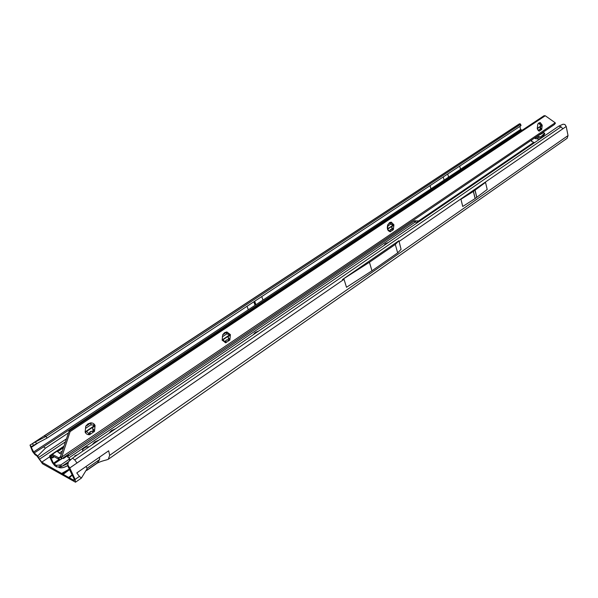 <?xml version="1.0" encoding="UTF-8"?>
<svg xmlns="http://www.w3.org/2000/svg" width="598" height="598" viewBox="0 0 598 598"><rect width="100%" height="100%" fill="white"/><g stroke="black" fill="none" stroke-linecap="round" stroke-linejoin="round"><path stroke-width="0.9" d="M68.478 432.855L45.485 448.141L43.594 446.908L34.176 452.978L31.26 447.386L31.365 446.654L30.005 445.136L32.561 451.527L34.976 454.637L36.897 455.923L42.563 463.794L75.498 482.212L75.116 479.424L69.779 467.965L67.813 465.02L67.806 466.051L74.062 478.834L74.279 480.426L69.316 477.817L72.306 475.059M388.491 242.407L385.239 243.782L383.991 245.479M258.844 330.933L255.137 332.525L253.35 334.678M115.549 428.766L111.318 430.627L108.851 433.341M98.999 440.061L94.701 441.952L92.159 444.74M77.561 454.704L74.787 455.848L75.042 456.409M51.809 461.394L52.452 462.755M65.444 441.825L39.453 459.219L41.778 462.142L69.316 477.817M69.48 468.996L61.639 473.444M543.836 136.344L542.835 136.299M89.087 446.833C86.239 446.542 84.034 447.603 82.472 450.017L82.905 451.049M460.946 199.291L462.74 206.474L475.096 198.573L487.198 189.469L485.516 182.383L460.946 199.291L473.437 191.375L485.516 182.383M395.293 244.455L397.677 252.887L401.079 249.329L398.903 240.732L342.377 279.58L369.437 262.253L395.293 244.455L398.903 240.732M342.377 279.58L344.029 279.318L346.496 287.287L371.963 270.797L369.437 262.253M97.295 463.076C101.421 461.2 103.417 460.737 106.788 459.832L108.283 459.271L109.666 455.325L108.679 450.795L76.761 472.943L79.444 476.404L81.418 478.056L81.627 477.727M108.395 459.197L567.128 138.295L568.033 135.582L566.216 126.484L398.903 241.577M561.081 126.813L74.735 459.899L72.552 458.12L558.838 126.103L561.081 126.813L562.815 128.824M74.735 459.899L77.022 462.979L69.779 467.965M519.909 126.41L520.581 129.467L33.495 452.051M520.581 129.467L522.181 130.229M39.453 459.219L37.726 455.968L34.176 452.978M520.978 125.333L520.671 125.909L520.125 123.734L519.131 124.01M558.838 126.103L563.099 124.205L564.886 124.474L566.216 126.484M45.485 448.141L37.726 455.968M261.752 296.571L262.971 300.061L248.312 309.771L262.971 300.061M247.056 306.251L248.312 309.771M519.169 123.988L43.998 435.942L46.083 436.383L47.018 438.11L520.671 125.909M520.185 124.586L46.083 436.383L33.062 443.178M86.037 466.507L87.061 468.309L86.747 470.424M99.672 457.044L99.545 459.63L97.265 463.099L86.792 470.394M72.552 458.12L68.396 461.828L67.813 465.02M72.276 474.999L68.718 477.667M72.268 474.976L68.65 477.69M68.695 469.49L62.476 474.117M69.532 469.109L62.618 474.259M30.229 444.927L35.349 441.974L36.628 443.581L47.018 438.11M36.628 443.581L31.365 446.654M35.349 441.974L36.575 441.331M33.51 445.278L32.299 443.611M397.677 252.887L371.963 270.797M94.432 443.185L94.701 441.952L96.106 442.042M111.064 431.831L111.318 430.627L112.693 430.717M254.868 333.101L255.137 332.525L256.348 332.63M385.209 244.649L385.239 243.782L386.308 243.902M70.579 459.518L70.026 459.294M58.709 467.344L58.918 467.479C61.168 468.354 64.128 467.703 67.806 465.543M58.761 467.344L58.888 467.419C61.153 468.294 64.121 467.643 67.806 465.468M537.908 124.025L540.271 122.605L538.91 122.904L537.774 124.272L537.251 128.548L538.29 130.618L539.224 131.134L537.385 129.048M541.422 129.714L539.538 129.258L538.992 130.035L539.321 131.134L541.706 129.46L542.229 125.206L540.271 122.605L539.598 124.339L542.229 125.206L540.36 126.828L541.422 129.714M539.508 129.258L538.544 130.596M388.461 224.138L391.264 222.135L389.492 222.628L388.461 224.138M392.535 224.31L391.802 226.575L391.854 229.767M390.778 229.378L390.128 229.841L390.158 231.77L393.364 229.602L392.654 229.983L390.778 229.378L389.47 231.329M390.158 231.77L387.489 229.124L388.252 230.671L390.158 231.77M223.674 334.222L226.859 331.942L224.564 332.697L222.725 334.708L223.674 334.222M229.116 334.028L228.13 336.532L228.526 338.289L228.002 340.18M229.423 340.367L226.709 339.911L226.022 340.374L225.723 342.789L223.719 340.411L222.897 339.881L222.591 340.554L222.157 340.142L225.723 342.789L229.834 340.008L230.402 334.603L226.859 331.942L226.724 333.691L230.402 334.603L228.212 336.554L228.115 337.459L229.834 340.008L229.423 340.367M227.173 339.806L225.947 340.352L224.915 342.348M87.196 425.395L90.702 422.891L87.928 423.892L85.731 426.21L87.196 425.395M93.961 424.879L92.697 427.518L93.026 431.3L92.242 431.472M94.021 431.786L91.016 431.308L90.186 431.861L90.014 434.492L89.55 434.716L87.383 432.092L86.374 431.592L85.723 432.526L85.155 432.145C86.052 433.954 87.517 434.813 89.55 434.716L94.491 431.375L95.067 425.484C94.185 423.683 92.727 422.816 90.702 422.891L90.903 424.573L91.629 425.006L94.058 424.886L95.067 425.484L92.765 427.555L92.675 428.534L94.491 431.375L94.021 431.786M91.838 431.263L90.119 431.831L88.549 434.193M61.362 453.919L59.71 453.463L57.976 451.939M69.704 460.393L69.204 459.234L60.854 464.93L56.122 465.349L56.847 467.001L54.71 465.618L52.415 462.68L49.918 457.403L49.679 455.781L51.368 456.162L51.66 454.547L52.295 454.39L58.851 457.844L59.665 459.578L59.015 459.369L58.208 457.634M58.851 457.844L60.435 456.655L69.084 431.061L70.123 431.577L61.362 458.21L60.727 459.511L59.665 459.578M56.122 465.349L53.409 463.233L50.852 457.545L52.549 457.933L53.102 456.11L59.015 459.369M60.435 456.655L61.467 457.216L555.198 122.777L555.415 123.263L554.204 124.683L60.772 459.481M540.614 138.542L537.766 139.05L534.343 138.16M544.658 133.817L544.232 132.95L542.521 132.621M68.464 454.271L68.254 455.257L63.523 458.472M63.687 457.507L63.485 458.494L62.551 458.277M57.587 451.729L62.312 448.425L63.029 448.986M62.312 448.425L63.096 448.777M540.39 126.462L539.762 126.701M531.846 141.614L531.659 139.977M535.419 137.435L537.565 137.697L540.667 137.039L544.643 133.204M541.145 136.725L541.347 138.048L544.703 134.102L544.584 133.294M536.952 136.389L540.839 136.92M60.854 464.93L61.579 466.59L68.329 461.97M69.204 459.234L69.353 458.203L67.574 457.096L67.806 456.476L414.504 220.849L418.607 220.939L418.779 221.731M68.86 457.896L414.81 222.292L414.504 220.849M415.259 220.692L415.573 222.142L414.81 222.292M415.573 222.142L417.561 222.561M533.902 143.131L533.79 142.384L418.607 220.939M533.79 142.384L531.6 141.39L531.644 139.992M56.847 467.001L61.579 466.59M61.362 458.21L60.136 457.156M70.123 431.577L545.264 115.75L544.038 115.72L69.084 431.061M540.846 124.803L540.188 127.538L540.383 129.572M539.403 123.009L540.121 124.9M390.531 222.396L390.726 223.891L391.451 224.467M225.596 332.585L226.365 332.069L226.649 333.669L227.472 334.23M222.934 339.873L222.15 340.127M91.023 424.625L91.703 425.051M90.492 422.921L90.814 424.072M86.792 425.559L86.06 425.769M86.531 431.592L85.125 432.077M387.504 225.655L388.042 224.287L387.489 229.116L387.272 227.255M393.918 224.803L391.264 222.135L390.808 223.899L393.918 224.803L391.884 226.59L391.787 227.389L393.364 229.602L393.918 224.803M222.725 334.708L222.157 340.142L222.725 334.708M85.731 426.21L85.155 432.145L85.731 426.21M555.198 122.777L545.264 115.75M387.541 229.109L387.736 229.565L387.489 229.116M41.778 462.142L49.679 456.827M74.406 479.858L73.733 480.329M344.029 279.318L77.022 462.979M79.444 476.404L75.116 479.424M568.033 135.582L109.666 455.325M38.982 449.913L521.194 130.095M460.49 169.256L459.713 166.087M390.539 222.434L390.165 222.688M90.156 423.033L89.289 423.608M66.445 438.865L38.608 457.455M390.883 224.018L387.34 226.395M226.866 333.796L222.277 336.868M91.09 424.662L85.551 428.37M31.26 447.386L38.683 442.505M430.919 188.841L430.074 185.619M519.587 123.831L44.282 435.927M520.813 125.774L520.327 124.459M99.545 459.63L87.061 468.309M97.743 462.59L86.912 470.133M68.404 477.63L72.186 474.797M62.954 474.528L69.712 469.49M448.65 177.554L447.745 173.973M444.179 180.514L443.268 176.926M254.613 301.272L255.78 304.591M254.688 301.228L255.854 304.546M253.903 301.743L255.069 305.062M253.829 301.788L254.995 305.115M476.83 197.362L475.096 190.231M476.748 197.422L475.014 190.284M475.178 198.514L473.437 191.375M475.096 198.573L473.354 191.427M62.125 466.216L68.023 463.517M51.645 454.637L49.955 455.773L50.92 457.545M50.912 457.956L51.338 457.664M52.273 457.941L51.301 456.162L52.684 457.702L54.171 456.7M68.478 454.585L63.702 457.829M62.342 451.019L59.217 453.127M60.069 457.246L59.337 457.739M540.315 126.612L537.281 128.652M391.847 226.336L387.683 229.131M228.182 336.255L222.822 339.858M92.75 427.219L86.045 431.719M63.814 446.654L52.295 454.39M51.66 454.547L53.035 456.087M59.067 459.399L53.409 463.233M535.516 138.773L535.322 137.495M60.353 459.645L53.984 463.973L54.71 465.618M537.766 139.05L537.565 137.697M540.869 138.37L540.667 137.039M541.22 138.131L541.026 136.815M69.383 458.987L69.914 460.221M67.806 456.476L68.262 457.522M417.277 221.118L417.583 222.546M418.331 221.028L418.518 221.903M533.962 143.086L533.827 142.227L533.962 143.086M59.74 465.311L60.465 466.971M543.253 132.838L537.527 136M90.178 433.273L89.618 433.004M93.774 429.656L93.213 429.386M94.05 426.793L93.497 426.524M91.113 423.69L90.552 423.421M86.007 432.197L85.454 431.92M226.119 341.585L225.513 341.406M229.131 338.468L228.526 338.289M229.408 335.844L228.802 335.665M227.046 332.794L226.44 332.623M222.725 340.337L222.164 340.165M390.33 230.835L389.694 230.746M392.707 228.272L392.064 228.182M392.968 225.939L392.333 225.85M391.227 223.024L390.584 222.934M539.232 130.409L538.589 130.386M541.093 128.308L540.442 128.286M541.34 126.238L540.697 126.215M540.076 123.494L539.433 123.472M81.47 478.034L75.535 482.182M521.03 125.498L520.544 124.175M87.016 468.884L81.418 478.056M82.935 451.034L82.472 450.017M43.998 435.942L32.853 443.297M70.609 459.675L69.876 459.227M537.946 124.01L538.193 123.607M392.654 229.983L392.228 229.924M228.87 340.456L228.092 340.225M225.76 342.781L225.222 342.617M93.273 431.883L92.473 431.494M89.506 434.716L88.631 434.283M540.906 125.961L540.016 126.559M51.697 454.428L49.679 455.781M539.8 126.671L537.228 128.406M392.632 225.476L387.444 228.959M229.184 335.216L222.105 339.97M93.946 426.008L85.08 431.965M63.993 446.123L51.794 454.308M54.283 456.76L52.572 457.919M531.772 139.902L531.712 140.306M69.54 458.666L70.138 460.049M85.723 432.526L85.222 432.279M387.938 229.288L388.252 230.671M537.632 129.34L538.29 130.618"/></g></svg>
